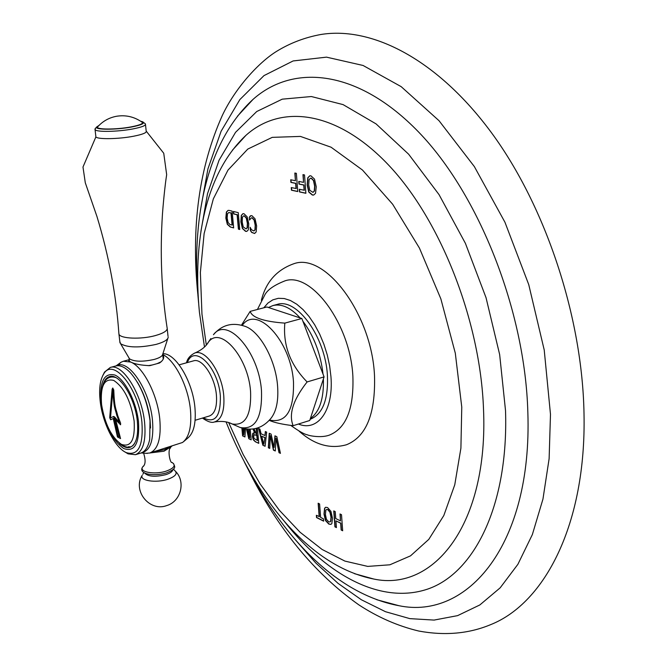 <?xml version="1.0" encoding="UTF-8"?>
<svg xmlns="http://www.w3.org/2000/svg" width="667" height="667" viewBox="0 0 667 667"><rect width="100%" height="100%" fill="white"/><g stroke="black" fill="none" stroke-linecap="round" stroke-linejoin="round"><path stroke-width="1" d="M197.782 293.722C191.029 226.53 199.2 167.125 222.294 115.499C235.092 88.261 258.688 62.306 276.805 51.226C290.195 43.022 304.861 37.444 320.819 34.501C371.886 26.163 437.394 59.171 491.712 133.041C545.864 206.853 582.474 317.5 584.017 414.024C586.293 523.878 544.889 602.985 490.854 624.562C468.943 633.733 444.881 635.884 418.659 631.015C397.799 626.013 377.847 617.292 358.796 604.827C314.215 573.245 277.53 528.489 248.749 470.577M341.162 530.007L340.67 523.245L335.926 520.877L336.418 527.605L334.926 526.855L333.75 510.897L335.243 511.631L335.751 518.542L340.503 520.902L340.003 513.965L341.512 514.707L342.671 530.765L341.162 530.007L342.655 530.565M327.589 507.562L325.646 507.27L324.604 508.237L323.987 514.04L325.471 520.527L328.831 524.087L330.899 524.404L331.832 523.612L332.508 518.292L330.924 511.347L327.589 507.562M319.176 516.7L318.142 503.226L319.593 503.944L320.627 517.425L323.47 518.859L323.645 521.16L316.533 517.567L316.358 515.283L319.393 516.625L318.367 503.343M279.014 452.701L276.021 438.169L275.288 450.984L273.42 450.117L270.343 435.618L269.735 448.416L268.334 447.774L269.226 433.275L271.094 434.109L274.095 447.482L274.946 435.834L276.83 436.677L280.44 453.36L279.014 452.701L280.398 453.176M262.856 445.239L258.596 428.514L259.93 429.114L261.072 433.792L264.966 435.551L265.341 431.541L266.667 432.133L265.091 446.273L262.856 445.239L265.107 446.115M256.17 428.422L256.77 435.126L254.11 428.864M252.985 429.031L254.736 433.091L252.768 433.333L252.376 436.552L253.318 439.836L255.336 441.771L258.746 443.18M257.404 428.072L258.763 443.347L255.336 441.771M248.974 429.223L249.75 437.71L247.682 429.156M244.272 428.673L243.788 434.967L243.155 428.422M241.871 428.072L242.596 435.884L244.947 436.81M245.464 428.889L244.939 436.968L242.596 435.884M246.49 429.039L248.808 438.753L251.167 439.678M250.217 429.231L251.176 439.845L248.808 438.753M249.266 217.275L249.508 220.085L251.351 217.859L252.059 217.884L254.11 220.11L255.211 225.321L254.936 229.79L253.877 230.957L251.467 229.731L250.133 227.28L250.425 230.64L251.751 232.483L254.619 233.475L256.153 231.966L256.628 225.905L255.027 218.793L251.934 215.674L250.367 215.883L249.266 217.275L249.708 219.693M244.005 213.723L242.913 213.69L241.296 215.383L240.879 221.894L242.404 228.506L245.556 231.349L246.748 231.399L248.291 229.915L248.774 223.904L247.149 216.833L244.005 213.723M238.402 229.14L239.753 229.498L238.252 212.648L233.4 211.447L233.625 213.907L237.118 214.774L238.402 229.14L239.745 229.381M230.323 227.022L227.305 224.312L225.846 218.059L226.388 212.014L228.081 210.388L229.248 210.422L232.133 211.139L233.65 227.897L230.323 227.022L233.633 227.78M310.947 175.83L309.755 175.821L307.779 177.764L307.145 184.892L308.763 192.054L312.356 195.039L313.665 195.056L315.541 193.355L316.241 186.76L314.507 179.098L310.947 175.83M304.135 190.295L303.743 185.051L298.974 184.067L298.774 181.407L303.543 182.374L302.968 174.629L304.519 174.937L305.886 193.288L299.508 191.929L299.3 189.27L304.369 190.237L303.977 185.001L299.208 184.017L299.016 181.457M296.031 188.578L295.631 183.383L290.929 182.408L290.729 179.765L295.423 180.724L294.839 173.028L296.373 173.328L297.757 191.554L291.471 190.212L291.262 187.577L296.265 188.528L295.865 183.325L291.162 182.358L290.97 179.815M261.372 300.342C265.925 281.891 276.888 269.635 294.255 263.582C325.579 252.66 371.944 314.649 374.512 375.846C375.579 413.848 366.225 436.818 346.465 444.756C330.14 449.308 314.332 444.764 299.058 431.124M335.926 520.877L340.887 523.161L341.379 529.923M333.984 511.014L335.142 526.78L336.401 527.414M340.237 514.082L340.503 520.902M325.754 507.237L324.821 508.162L324.204 513.965L325.688 520.452L329.048 524.004L331.007 524.362M326.672 509.43L327.964 509.555L330.157 512.206L331.232 517.259L330.824 521.219L330.023 521.911M327.747 509.63L329.94 512.289L331.007 517.334L330.607 521.294L329.915 521.961L328.656 521.777L326.421 519.326L325.438 514.557L325.804 510.247L326.563 509.463L327.964 509.555M316.592 515.399L316.75 517.492L323.628 520.969M276.021 438.169L279.231 452.635M270.343 435.618L273.628 450.05L275.296 450.817M269.435 433.367L268.543 447.699L269.743 448.257M275.146 435.926L274.095 447.482M258.863 428.631L263.073 445.172M265.541 431.624L264.966 435.551M264.974 437.56L263.857 444.164L261.672 436.226L264.974 437.56L263.857 444.164M261.672 436.226L264.757 437.627M253.46 432.858L252.585 436.485L253.527 439.77L255.544 441.704M253.21 429.006L254.736 433.091M256.386 428.364L256.77 435.126M254.285 434.642L257.02 435.493L257.462 440.445L254.16 438.544L253.643 436.768L254.177 434.667L256.812 435.559L257.254 440.512M249.191 429.231L249.75 437.71M246.723 429.064L249.016 438.686M242.096 428.139L242.805 435.818M244.481 428.714L243.788 434.967M251.059 215.633L249.491 217.225M250.425 230.64L251.976 232.433L254.736 233.45M250.433 228.014L250.65 230.59M251.467 217.842L252.284 217.826L254.335 220.06L255.436 225.263L255.161 229.74L253.985 230.924M243.03 213.665L241.521 215.333L241.104 221.844L242.621 228.456L245.781 231.299L246.857 231.374M243.663 215.891L244.43 215.883L246.498 218.109L247.607 223.27L247.332 227.714L246.156 228.881M244.205 215.933L246.273 218.159L247.382 223.328L247.107 227.764L246.048 228.914L243.23 226.905L242.213 222.011L242.446 217.209L243.547 215.908L244.43 215.883M233.633 211.506L233.842 213.857L237.344 214.724L238.628 229.089M228.197 210.363L226.613 211.964L226.063 218.009L227.53 224.262L230.54 226.972M228.798 212.556L231.224 212.94L232.316 225.054L230.057 224.579L228.139 222.636L227.139 218.159L227.497 213.782L228.681 212.573L230.999 212.99L232.091 225.104M309.872 175.796L308.012 177.705L307.387 184.842L309.004 192.004L312.59 194.981L313.782 195.031M310.53 178.206L311.356 178.181L313.707 180.532L314.874 186.135L314.465 190.995L313.056 192.329M311.122 178.239L313.465 180.582L314.641 186.185L314.232 191.054L312.94 192.363L309.763 190.278L308.688 184.967L309.063 179.706L310.405 178.231L311.356 178.181M299.541 189.32L299.741 191.879L305.878 193.188M303.21 174.679L303.543 182.374M291.504 187.627L291.704 190.162L297.749 191.454M295.081 173.078L295.423 180.724M257.437 309.471L264.891 294.781C267.6 289.695 274.329 285.042 285.067 280.815C311.489 271.694 350.442 324.462 352.876 376.305C353.969 408.696 346.181 428.272 329.506 435.051C320.66 438.436 307.887 435.368 307.504 434.851C304.519 434.392 298.941 431.241 290.745 425.388M323.387 378.981L310.397 418.501C319.601 411.839 323.937 398.666 323.387 378.981L324.079 376.888L323.036 374.145C320.644 353.627 313.924 335.976 302.885 321.202L301.851 318.493L300.167 317.942C290.687 307.637 281.632 303.502 273.003 305.536L277.13 304.452C296.657 297.524 325.388 336.86 327.414 375.338C328.397 399.641 322.661 414.29 310.213 419.26L310.138 419.285M324.079 376.888L307.112 381.941C293.155 399.733 288.503 414.324 293.147 425.688L309.746 420.485L310.397 418.501M293.147 425.688C282.291 424.379 274.329 422.603 269.268 420.377M273.003 305.536L268.459 307.504L266.875 306.987L250.167 311.389C252.118 317.634 263.673 321.544 284.826 323.12C282.925 345.264 290.353 364.874 307.112 381.941M323.036 374.145L302.885 321.202M301.851 318.493L284.826 323.12M241.462 325.188L250.167 311.389M195.106 420.277L209.438 415.983C214.891 413.757 217.217 406.795 216.408 395.081C214.966 376.822 202.043 357.729 193.547 360.855L179.131 364.841M162.94 353.577L163.565 353.685C176.18 353.994 192.696 381.891 194.922 407.479C196.198 422.711 193.847 432.891 187.861 438.011L183.892 441.404M161.231 361.722L157.062 363.665L149.808 365.649C141.371 365.341 135.001 364.14 130.707 362.056C143.122 366.883 157.354 394.38 159.763 418.868C161.372 438.177 158.054 449.558 149.817 452.993L182.525 442.488C189.186 437.369 191.829 426.471 190.445 409.813C188.294 386.56 175.054 360.413 162.698 354.469M162.706 354.719L163.532 356.02C164.165 358.362 162.84 360.68 159.538 362.981L157.062 363.665M149.817 452.993L145.89 453.318M116.375 365.833C128.239 358.246 149.608 389.62 152.46 420.06C154.044 439.978 150.375 450.909 141.446 452.835M129.265 359.805L128.689 360.805L130.707 362.056L123.378 361.247L121.119 362.198L117.759 365.283M163.598 358.062L162.998 357.445M162.681 354.527L163.24 359.088M128.973 357.921L129.54 358.871C134.467 361.764 142.705 361.948 154.252 359.43C159.621 357.887 162.44 356.17 162.715 354.269L167.809 338.452M152.301 364.966L148.141 365.683M168.209 337.194C167.859 339.828 163.815 342.221 156.103 344.397C139.436 347.957 127.605 347.732 120.594 343.722L119.827 341.571M118.834 332.833L118.959 334.209C120.435 338.711 140.954 339.57 155.144 335.643C163.949 333.15 167.934 330.49 167.109 327.664M145.498 124.621L146.19 131.074C146.915 132.708 142.646 134.442 133.383 136.268C118.459 139.161 97.182 139.478 95.898 136.877L82.983 167.033L85.293 182.775L96.923 216.416C108.904 255.769 116.233 295.006 118.918 334.125M143.538 122.453L145.423 123.904C146.148 125.496 141.863 127.189 132.591 128.989C117.634 131.841 96.34 132.208 95.064 129.681L95.523 128.339M99.016 125.404L96.515 127.105C94.922 129.932 116.283 129.907 131.507 127.005C141.396 125.054 145.148 123.32 142.746 121.811L140.654 121.227M97.574 126.947C102.701 121.236 109.013 117.675 116.533 116.266C125.604 114.807 133.975 116.692 141.646 121.894C144.139 123.345 140.587 125.012 130.99 126.913C116.3 129.715 95.731 129.698 97.574 126.947L98.157 126.296M150.525 427.989L150.042 419.826C148.266 405.786 144.014 393.188 137.285 382.041M135.443 454.702C143.138 451.476 146.19 440.679 144.589 422.319C141.796 393.463 122.311 362.898 110.297 367.45L115.683 365.991C120.185 364.874 125.146 367.183 130.574 372.903C140.762 384.884 147.249 400.817 150.025 420.719L149.708 439.295C148.157 447.023 145.181 451.617 140.779 453.076L135.443 454.702L128.072 453.86L124.637 451.759M110.297 367.45L104.511 372.086L102.718 375.696M103.577 374.179C112.848 356.762 138.728 388.227 141.929 422.344C143.413 446.14 138.161 456.228 126.171 452.585C114.932 447.665 102.676 423.32 100.225 401.601C98.833 389.428 99.95 380.282 103.577 374.179L104.511 372.086M138.486 421.619C136.268 401.567 124.996 379.465 114.957 375.062C104.044 372.378 99.391 381.666 101 402.943C104.727 425.096 112.289 440.295 123.678 448.524C134.801 452.409 139.728 443.438 138.486 421.619M102.776 385.351C104.152 380.448 106.412 377.522 109.546 376.588C119.285 372.895 135.017 397.69 137.319 421.044C138.653 435.968 136.193 444.739 129.948 447.365C126.788 448.241 123.32 446.973 119.543 443.555M131.04 446.923L128.389 446.757M110.714 376.371L108.563 377.931M113.765 389.978C114.499 408.504 115.991 408.304 117.717 415.583L120.627 423.253L120.56 424.779L115.708 419.768L120.552 438.594L117.475 436.977L113.248 418.517L110.639 419.76L109.696 417.675L112.123 389.203L112.74 388.011L113.765 389.978M112.781 388.002L112.206 389.178L109.772 417.659L110.68 419.743M113.006 389.736C113.807 408.954 115.258 408.196 116.808 415.141L119.418 422.486L116.733 415.157C115.183 408.221 113.732 408.979 112.923 389.761L113.006 389.736M113.698 416.425L110.497 417.942L113.698 416.433L117.809 435.91L119.268 436.618L114.532 416.917M113.248 418.517L117.475 436.977M120.527 438.519L117.55 436.952M120.602 424.771L115.708 419.768M119.185 436.643L114.441 416.792L119.418 422.486M112.923 389.761L110.497 417.942M300.167 317.942L268.459 307.504M200.3 211.039L207.929 168.901L221.111 131.241L239.845 99.6L263.982 75.613L293.121 60.947L326.513 57.145L363.056 65.466L401.192 86.66L439.019 120.702L474.354 166.583L504.944 222.236L528.748 284.626L544.222 349.992L550.483 414.34L549.124 458.671L542.955 499.091L532.358 534.567L517.892 564.307L500.158 587.844L479.831 604.952L457.587 615.633L434.059 620.085L409.855 618.634L385.484 611.706L361.431 599.791L338.094 583.392L315.816 563.031L294.872 539.236M376.838 599.758L399.041 605.719C467.434 619.993 532.399 544.964 527.847 412.481C525.171 310.855 478.898 194.272 418.609 132.033C358.187 69.468 293.522 63.34 253.11 99.316C205.92 142.73 190.704 221.161 198.591 302.801L198.633 303.227M237.485 116.175L253.11 99.316L237.435 116.241M200.917 231.416L207.512 193.688L219.068 160.197L235.543 132.333L256.737 111.522L282.241 99.166L311.364 96.532L343.08 104.611L376.055 123.887L408.646 154.219L439.053 194.639L465.399 243.322L486.035 297.682L499.658 354.577L505.528 410.655C508.613 505.453 474.229 573.211 427.672 589.086C380.79 604.894 326.48 574.921 284.559 521.661M354.494 573.678L373.787 579.039C433.733 591.887 488.661 524.462 483.5 408.846C480.273 320.56 440.437 219.852 388.711 165.199C336.86 110.313 280.974 103.777 245.931 135.351C205.486 173.237 192.571 240.87 199.425 312.273L204.477 347.007M232.441 150.15L245.931 135.351L232.391 150.225M206.328 345.081L201.959 314.099L200.375 272.511L204.127 233.558L213.34 198.858L227.972 170.118L247.79 149.066L272.236 137.36L300.433 136.418L331.074 147.207L362.464 170.018L392.63 204.202L419.426 248.057L440.862 298.874L455.303 353.16L461.764 407.07L460.905 448.182L454.761 484.801L443.822 515.516L428.798 539.378L410.522 555.853L389.87 564.799L367.725 566.4L344.897 561.089L322.119 549.466L300.05 532.224L279.231 510.122L260.138 483.959L243.163 454.502L228.648 422.536M298.407 424.037C317.692 432.108 333.742 410.564 330.949 376.655L329.64 365.883L327.272 354.977L323.92 344.272L319.668 334.092L314.674 324.746L309.071 316.508L303.043 309.596L296.765 304.219L290.428 300.509L284.217 298.524L278.297 298.316L272.828 299.85L267.951 303.043L263.79 307.795M269.543 420.068C286.076 423.412 294.064 410.764 293.497 382.133C291.154 340.862 256.612 304.21 242.263 325.413M214.049 422.061L214.407 421.986C221.627 419.601 224.746 410.855 223.762 395.748C221.969 372.403 205.144 348.266 194.564 353.126C201.201 350.317 205.845 346.623 208.496 342.046C220.469 325.513 248.257 357.103 250.567 391.504C251.417 415.316 245.256 426.138 232.099 423.954L240.187 427.514C255.244 430.065 262.339 417.809 261.481 390.737C258.938 351.526 227.08 315.783 213.448 334.726C221.686 325.062 231.933 322.169 244.189 326.055C259.18 330.148 275.721 359.463 277.589 386.093C278.623 400.75 276.363 411.547 270.827 418.501C262.523 428.314 252.301 431.316 240.187 427.514L235.951 425.646M206.562 344.806L210.855 338.561M202.443 418.084C207.762 421.794 211.747 423.095 214.407 421.986C221.527 420.835 227.422 421.494 232.099 423.954L228.998 422.653M186.51 362.798C187.319 358.788 190.003 355.561 194.564 353.126L194.222 353.26M203.277 417.834C215.124 423.787 220.81 416.416 220.335 395.739C218.234 366.992 194.03 343.463 187.352 362.565M170.677 446.59L164.14 449.758L154.736 451.484M171.786 446.256L163.982 451.217L149.925 452.96M143.48 465.958L142.705 466.867C138.578 472.053 154.711 475.012 166.308 471.085C174.204 468.167 176.121 465.291 172.069 462.456C170.185 463.898 167.167 449.508 170.702 447.765M144.481 472.836C147.791 476.63 154.919 477.238 165.866 474.654C170.235 473.195 172.586 471.494 172.92 469.568M173.378 469.109L174.679 470.452C177.906 473.47 175.596 476.421 167.75 479.281C156.028 483.283 139.386 480.665 142.171 475.354C132.383 490.92 149.65 512.114 166.767 505.569C180.74 501.509 185.885 482.074 175.821 471.627M142.813 474.287L143.914 472.478M134.117 420.885C135.243 439.836 130.982 447.649 121.336 444.339C111.422 437.193 104.836 423.954 101.584 404.619C100.192 386.085 104.244 378.022 113.724 380.432C123.912 387.16 130.707 400.65 134.117 420.885M376.763 599.733L399.041 605.719C335.876 594.055 281.174 535.568 244.405 462.073M354.41 573.645L373.787 579.039C310.697 566.658 257.354 500.909 226.055 421.894M141.137 452.951L147.399 453.393M123.378 361.247L129.248 359.663M143.622 453.168C145.848 460.313 145.539 464.882 142.705 466.867C137.852 473.637 152.143 476.88 166.316 472.97C177.655 468.392 174.529 466.658 173.562 463.573M163.532 356.02L163.69 357.479M129.081 358.246L129.448 361.422M129.54 358.871L120.594 343.722M167.242 328.931L168.026 336.301M118.959 334.209L119.977 342.88M146.206 131.099L163.74 153.235L166.667 174.679L165.966 179.431C165.599 181.849 163.815 196.015 162.465 213.932C159.922 252.951 161.456 290.829 167.058 327.572M96.515 127.105L94.922 129.073M95.064 129.681L95.898 136.877M121.119 362.198L116.05 365.9M126.171 452.585L128.072 453.86M115.908 377.622C107.629 374.771 99.4 381.19 101.534 404.544C105.052 435.451 127.572 456.562 134.776 443.105"/></g></svg>
